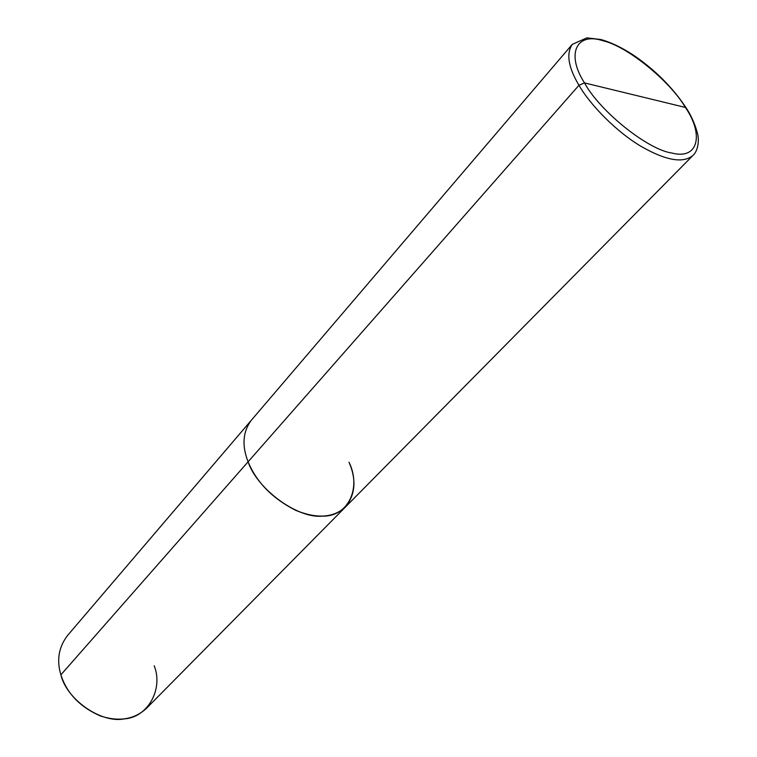 <?xml version="1.0" encoding="UTF-8"?>
<svg xmlns="http://www.w3.org/2000/svg" width="757" height="757" viewBox="0 0 757 757"><rect width="100%" height="100%" fill="white"/><g stroke="black" fill="none" stroke-linecap="round" stroke-linejoin="round"><path stroke-width="1.14" d="M584.489 82.91L685.397 107.437C704.142 134.765 698.285 160.02 671.97 153.046C648.096 149.877 599.894 111.393 584.489 82.91C599.894 111.393 648.096 149.877 671.97 153.046C698.285 160.02 704.142 134.765 685.397 107.437L584.489 82.91C565.621 53.51 576.777 31.955 602.846 40.736C626.853 45.978 669.737 80.762 685.397 107.437C669.737 80.762 626.853 45.978 602.846 40.736C576.777 31.955 565.621 53.51 584.489 82.91L578.963 85.276L584.489 82.91M686.325 108.932L686.164 107.91C695.163 121.29 698.683 137.197 698.068 137.026C698.55 138.067 699.033 149.877 693.034 155.365C683.363 163.578 666.198 160.664 641.548 146.64C616.529 131.973 590.148 104.854 578.963 85.276C590.148 104.854 616.529 131.973 641.548 146.64C666.198 160.664 683.363 163.578 693.034 155.365L345.429 507.039C333.449 517.883 316.861 518.98 295.656 510.322C272.34 498.39 256.491 482.209 248.107 461.789L578.963 85.276C568.318 67.335 566.075 53.7 572.254 44.379C566.075 53.7 568.318 67.335 578.963 85.276L248.107 461.789C257.011 489.107 297.643 518.744 322.198 516.132C348.305 517.078 361.666 487.716 348.996 462.177C361.666 487.716 348.305 517.078 322.198 516.132C297.643 518.744 257.011 489.107 248.107 461.789C241.767 445.684 242.789 431.906 251.173 420.428C242.789 431.906 241.767 445.684 248.107 461.789C256.491 482.209 272.34 498.39 295.656 510.322C316.861 518.98 333.449 517.883 345.429 507.039C355.412 494.633 356.604 479.673 348.996 462.177M345.429 507.039L146.47 708.325C134.301 719.547 118.868 722.055 100.161 715.867C79.835 706.839 66.748 693.166 60.891 674.837L248.107 461.789L60.891 674.837C66.635 699.572 101.164 723.522 124.091 718.913C148.098 717.504 163.484 688.747 154.182 665.753M60.891 674.837C56.491 660.359 58.668 647.292 67.401 635.662L572.254 44.379L586.912 37.85L600.907 39.525C611.249 42.449 622.301 47.786 634.054 55.535C655.543 70.354 672.916 87.812 686.164 107.91"/></g></svg>
